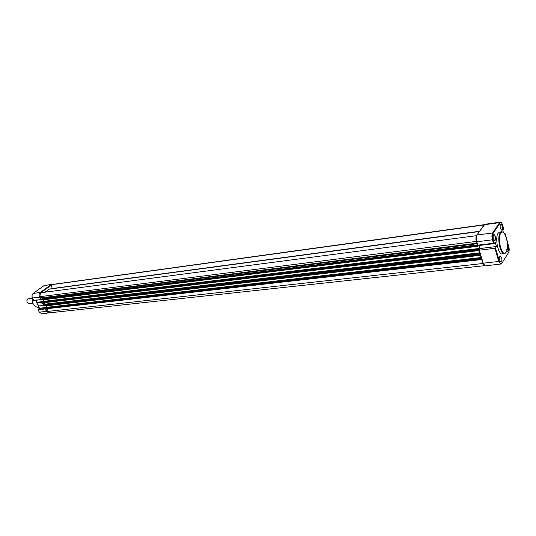 <?xml version="1.0" encoding="UTF-8"?>
<svg xmlns="http://www.w3.org/2000/svg" width="536" height="536" viewBox="0 0 536 536"><rect width="100%" height="100%" fill="white"/><g stroke="black" fill="none" stroke-linecap="round" stroke-linejoin="round"><path stroke-width="0.8" d="M32.227 298.358L28.475 298.827L27.725 299.135L26.86 300.549L27.108 302.525L29.091 303.798L32.843 303.343M43.791 301.446L38.25 302.123L36.877 302.78L37.942 304.971L39.543 308.24L46.699 307.423M44.274 302.699L45.017 304.173L44.133 305.627L42.458 303.115L42.659 302.599M35.671 300.307L36.877 302.78L42.458 303.115M476.41 235.699L40.502 292.77L39.811 296.703L42.619 298.083L41.218 299.624L33.54 300.247L32.455 298.023C31.704 296.106 31.979 294.559 33.279 293.38L43.979 285.655L51.965 284.288L43.878 285.721M33.915 300.475L33.54 300.247M39.543 308.24L38.083 309.386L38.284 309.942L46.049 308.776M43.537 305.326L37.942 304.971L44.086 305.607M502.225 225.743C502.748 228.169 502.58 229.656 501.73 230.212L500.43 228.436C499.907 226.011 500.068 224.517 500.919 223.968L502.225 225.743M495.304 236.108C495.847 238.594 495.666 240.121 494.768 240.691L493.442 238.902C492.899 236.416 493.073 234.889 493.964 234.319L495.304 236.108M501.602 257.662C502.138 260.161 501.957 261.695 501.06 262.265L499.787 260.55C499.25 258.05 499.425 256.516 500.323 255.94L501.602 257.662M507.525 245.421L508.336 246.975C508.858 249.408 508.691 250.902 507.84 251.458L506.902 250.587M504.363 253.709L506.225 252.161C508.235 244.778 507.579 238.493 504.262 233.321C502.661 231.914 501.79 231.411 501.656 231.807L499.612 232.081L498.152 233.153C494.688 237.615 498.192 255.036 502.312 253.95L504.363 253.709C500.256 254.794 496.751 237.348 500.202 232.885L501.656 231.807L503.043 232.242M494.929 248.289L479.285 250.165L483.197 263.189L498.795 261.468L494.929 248.289L495.498 248.034L499.364 261.213C500.175 263.585 501.019 264.248 501.897 263.21L508.637 252.402C509.334 250.928 509.368 248.905 508.738 246.339L507.023 240.369M505.763 235.994L505.033 233.421L504.289 233.354M477.63 245.595L477.784 245.16L493.442 243.223L494.212 243.612L495.21 242.185L496.477 246.526L495.498 248.034M505.026 233.435L504.698 233.93M503.391 232.47L502.855 230.607L503.679 228.758M478.916 245.501L479.827 248.55L478.849 249.984L479.285 250.165M496.477 246.526L479.827 248.55M481.368 258.372L481.717 259.531M481.295 258.131L45.734 307.858L45.446 308.327L481.502 259.196M46.156 305.828L46.867 307.296L481.114 257.521M46.867 307.296L46.197 307.805M480.102 254.138L480.423 255.324L44.441 306.023L480.37 255.297M480.156 254.714L44.133 305.627L44.441 306.023M43.141 302.793L42.538 302.338L42.826 301.869L478.849 249.113L479.023 250.553M43.242 299.818L43.965 301.319L479.646 248.409L478.849 249.113M43.965 301.319L43.302 301.808M478.782 245.522L479.646 248.409M477.388 245.12L477.717 246.305L477.884 245.629M33.755 300.542L41.212 299.617L41.527 300.026L477.663 246.285M39.811 296.703L476.276 241.401M476.296 235.612L476.136 241.294M479.318 231.539L49.553 289.065L44.944 292.187M484.162 224.691L52.28 284.462L51.603 284.69L50.84 288.891M51.603 284.69L483.807 224.973M47.49 308.656L47.001 311.496L482.809 263.518L484.517 265.675M47.001 311.496L49.299 312.85L484.531 265.682M40.602 299.369L39.51 297.132L32.368 297.996C32.019 303.825 34.17 306.987 38.813 307.463C34.043 306.934 31.879 303.745 32.321 297.882M42.552 302.371L38.25 302.123M41.198 299.195L40.079 296.884L39.51 297.132C38.766 295.202 39.034 293.641 40.334 292.448L33.178 293.453M40.77 292.736L40.334 292.448L51.021 284.676L51.557 284.958M40.897 292.716L51.476 285.011M33.205 293.413C31.912 294.606 31.637 296.133 32.368 297.996L32.415 297.936M49.895 312.783L49.031 313.078L46.431 311.362L39.363 312.146L38.284 309.942M49.935 312.783L41.962 313.841L39.316 312.053M45.352 309.145L46.431 311.362L46.994 311.121L45.882 308.837M45.486 308.414L38.203 309.245M44.166 305.105L43.068 302.84M506.219 252.101C510.125 246.553 504.51 226.976 500.751 233.227C496.691 238.728 502.534 258.727 506.219 252.101M493.442 243.223L492.437 239.806L476.772 241.79L477.784 245.16M503.78 229.107L502.634 225.133C501.837 222.755 501.006 222.031 500.135 222.956L499.592 222.621L484.182 224.751L476.96 235.023L492.591 232.966L499.592 222.621L500.778 222.286M500.135 222.956L493.147 233.314C492.39 234.795 492.343 236.879 493.006 239.552L494.199 243.612M477.549 245.575L476.41 241.763M476.337 241.615C475.713 238.808 475.767 236.785 476.497 235.539L476.96 235.023C476.102 236.637 476.042 238.895 476.772 241.79L476.357 241.589C475.713 239.056 475.767 237.086 476.524 235.673M501.381 263.913L485.274 265.896L482.762 262.995L478.923 250.145M501.897 263.21L500.838 264.208L498.795 261.468L499.364 261.213M493.006 239.552L492.437 239.806C491.706 236.872 491.76 234.594 492.591 232.966L493.147 233.314M502.601 225.02L502.641 225.12C500.818 220.892 501.193 222.976 500.235 222.152L484.846 224.283L476.846 235.049M508.637 252.402L501.649 263.638M508.704 246.218L508.744 246.326C509.374 248.905 509.341 250.949 508.644 252.463L508.43 252.811M502.641 225.12L503.78 229.08M45.446 308.327L481.375 258.767M45.493 308.033L481.362 258.345M44.274 305.915L480.29 255.149M44.233 305.044L480.022 253.883M44.977 304.488L479.827 253.22M45.017 304.173L479.693 252.784M42.679 302.632L478.809 250.212M42.538 302.338L478.675 249.776M42.585 302.049L478.688 249.354M41.359 299.919L477.583 246.131M41.218 299.624L477.449 245.696M41.319 299.041L477.315 244.865M42.619 298.083L476.98 243.739M42.565 297.688L476.805 243.17M50.913 288.716L479.506 231.271M52.937 284.368L51.965 284.288M32.381 298.016L33.554 300.415M43.905 285.688L33.239 293.386M43.932 285.668L44.924 285.266M39.289 312.14L41.962 313.841M38.123 309.761L39.275 312.113M508.744 246.326L506.996 240.249M505.803 236.095L505.033 233.421M477.536 245.609L476.383 241.749M484.095 224.772L484.846 224.283M482.762 262.995L478.896 250.124M485.274 265.896C483.867 264.918 484.899 267.156 482.802 263.143M477.529 245.676L494.212 243.612M45.915 308.83L481.723 259.545M43.014 302.847L479.023 250.567M41.527 300.026L477.717 246.305"/></g></svg>

